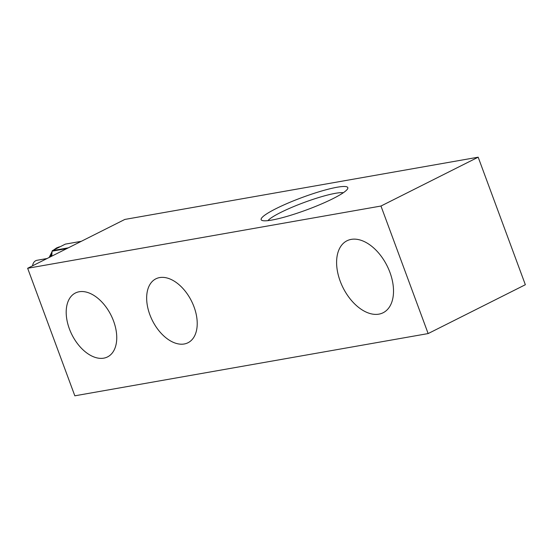 <?xml version="1.0" encoding="UTF-8"?>
<svg xmlns="http://www.w3.org/2000/svg" width="553" height="553" viewBox="0 0 553 553"><rect width="100%" height="100%" fill="white"/><g stroke="black" fill="none" stroke-linecap="round" stroke-linejoin="round"><path stroke-width="0.83" d="M32.592 265.793A7.224 5.627 -100 0 1 35.738 260.712A7.224 5.627 -100 0 1 36.961 260.304L47.06 258.521M351.231 239.38A40.265 24.595 63.3 0 1 388.579 269.021A40.265 24.595 63.3 0 1 383.139 312.742A40.265 24.595 63.3 0 1 378.888 314.145A40.265 24.595 63.3 0 1 341.54 284.505A40.265 24.595 63.3 0 1 346.973 240.783A40.265 24.595 63.3 0 1 351.231 239.38M333.01 198.624A46.189 6.588 -20.3 0 0 347.802 187.626A46.189 6.588 -20.3 0 0 321.383 191.082A46.189 6.588 -20.3 0 0 275.954 208.675A46.189 6.588 -20.3 0 0 261.161 219.672A46.189 6.588 -20.3 0 0 287.581 216.216A46.189 6.588 -20.3 0 0 333.01 198.624M103.757 358.157A35.765 21.844 -116.7 0 0 107.531 356.913A35.765 21.844 -116.7 0 0 112.363 318.079A35.765 21.844 -116.7 0 0 79.19 291.756A35.765 21.844 -116.7 0 0 75.408 293A35.765 21.844 -116.7 0 0 70.584 331.835A35.765 21.844 -116.7 0 0 103.757 358.157M184.218 343.987A35.765 21.844 -116.7 0 0 187.999 342.742A35.765 21.844 -116.7 0 0 192.831 303.901A35.765 21.844 -116.7 0 0 159.658 277.578A35.765 21.844 -116.7 0 0 155.877 278.823A35.765 21.844 -116.7 0 0 151.045 317.657A35.765 21.844 -116.7 0 0 184.218 343.987M51.775 256.15L52.065 251.18A18.947 14.758 -100 0 1 52.369 250.647L65.351 244.122L81.305 241.315M27.65 268.274L74.828 395.81L428.146 333.57L380.969 206.034L27.65 268.274L124.854 219.43L478.172 157.19L525.35 284.726L428.146 333.57M380.969 206.034L478.172 157.19M52.369 250.647L68.323 247.834M52.065 251.18L66.858 248.574M53.517 250.067L56.641 247.889L60.215 246.707A16.583 12.913 80 0 0 57.394 247.64A16.583 12.913 80 0 0 54.878 249.382M51.941 253.309A16.583 12.913 80 0 0 50.662 256.716M343.309 192.748A41.454 5.91 -20.3 0 0 280.509 212.559A41.454 5.91 -20.3 0 0 267.908 220.64M49.155 257.47L52.03 251.677"/></g></svg>
